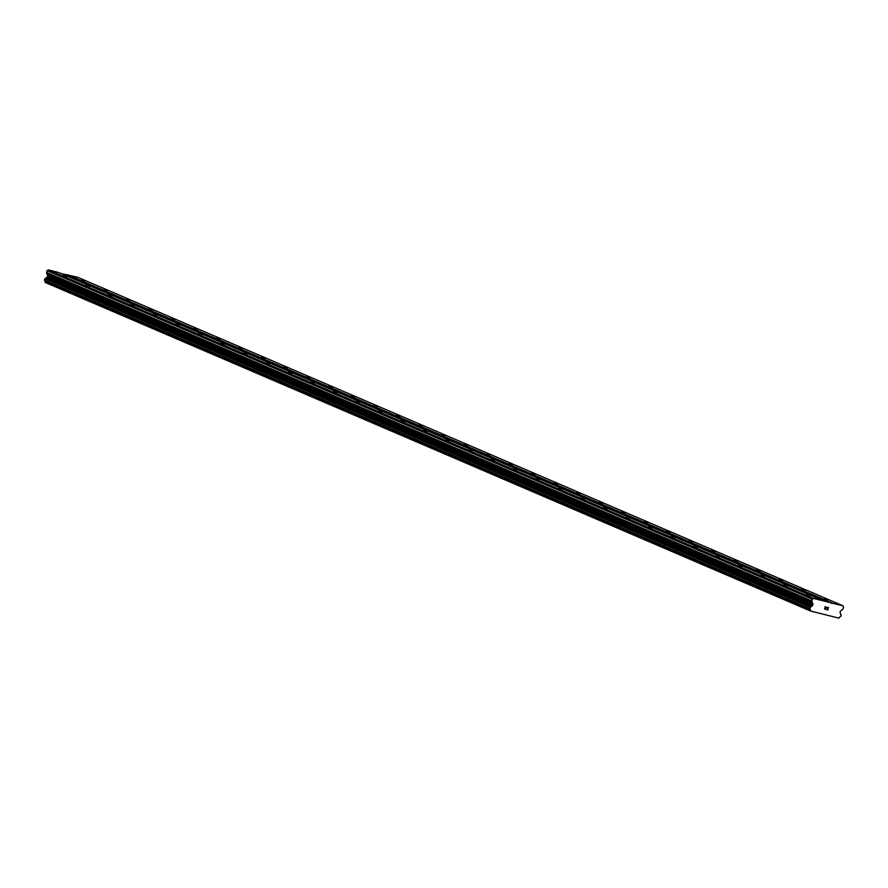 <?xml version="1.0" encoding="UTF-8"?>
<svg xmlns="http://www.w3.org/2000/svg" width="888" height="888" viewBox="0 0 888 888"><rect width="100%" height="100%" fill="white"/><g stroke="black" fill="none" stroke-linecap="round" stroke-linejoin="round"><path stroke-width="1.33" d="M67 276.59L63.459 275.624L67 276.59M89.51 286.247L85.97 285.292L89.51 286.247M112.021 295.915L108.469 294.949L112.021 295.915M134.521 305.572L130.98 304.617L134.521 305.572M157.032 315.24L153.491 314.285L157.032 315.24M179.543 324.908L176.002 323.942L179.543 324.908M202.053 334.565L198.512 333.611L202.053 334.565M224.564 344.233L221.023 343.268L224.564 344.233M247.075 353.89L243.534 352.936L247.075 353.89M269.586 363.558L266.034 362.593L269.586 363.558M292.085 373.215L288.545 372.261L292.085 373.215M314.596 382.883L311.055 381.929L314.596 382.883M337.107 392.552L333.566 391.586L337.107 392.552M359.618 402.209L356.077 401.254L359.618 402.209M382.129 411.877L378.588 410.911L382.129 411.877M404.639 421.534L401.087 420.579L404.639 421.534M427.139 431.202L423.598 430.247L427.139 431.202M449.65 440.87L446.109 439.904L449.65 440.87M472.161 450.527L468.62 449.572L472.161 450.527M494.672 460.195L491.131 459.229L494.672 460.195M517.182 469.852L513.641 468.897L517.182 469.852M539.693 479.52L536.152 478.554L539.693 479.52M562.204 489.188L558.652 488.222L562.204 489.188M584.704 498.845L581.163 497.891L584.704 498.845M607.214 508.513L603.674 507.548L607.214 508.513M629.725 518.17L626.184 517.216L629.725 518.17M652.236 527.838L648.695 526.873L652.236 527.838M674.747 537.495L671.206 536.541L674.747 537.495M697.258 547.163L693.717 546.209L697.258 547.163M719.768 556.832L716.216 555.866L719.768 556.832M742.268 566.489L738.727 565.534L742.268 566.489M764.779 576.157L761.238 575.191L764.779 576.157M787.29 585.814L783.749 584.859L787.29 585.814M809.801 595.482L806.26 594.527L809.801 595.482M84.815 281.063L81.274 280.097L84.815 281.063M107.326 290.72L103.785 289.766L107.326 290.72M129.837 300.388L126.296 299.423L129.837 300.388M152.348 310.045L148.807 309.091L152.348 310.045M174.858 319.713L171.317 318.748L174.858 319.713M197.369 329.381L193.817 328.416L197.369 329.381M219.869 339.038L216.328 338.084L219.869 339.038M242.38 348.707L238.839 347.741L242.38 348.707M264.89 358.364L261.35 357.409L264.89 358.364M287.401 368.032L283.86 367.066L287.401 368.032M309.912 377.689L306.371 376.734L309.912 377.689M332.423 387.357L328.882 386.402L332.423 387.357M354.934 397.025L351.382 396.059L354.934 397.025M377.433 406.682L373.892 405.727L377.433 406.682M399.944 416.35L396.403 415.384L399.944 416.35M422.455 426.007L418.914 425.052L422.455 426.007M444.966 435.675L441.425 434.72L444.966 435.675M467.477 445.343L463.936 444.377L467.477 445.343M489.987 455L486.446 454.046L489.987 455M512.498 464.668L508.946 463.703L512.498 464.668M534.998 474.325L531.457 473.371L534.998 474.325M557.509 483.993L553.968 483.028L557.509 483.993M580.019 493.661L576.479 492.696L580.019 493.661M602.53 503.318L598.989 502.364L602.53 503.318M625.041 512.986L621.5 512.021L625.041 512.986M647.552 522.644L644.011 521.689L647.552 522.644M670.052 532.312L666.511 531.346L670.052 532.312M692.562 541.969L689.021 541.014L692.562 541.969M715.073 551.637L711.532 550.682L715.073 551.637M737.584 561.305L734.043 560.339L737.584 561.305M760.095 570.962L756.554 570.007L760.095 570.962M782.606 580.63L779.065 579.664L782.606 580.63M805.116 590.287L801.564 589.332L805.116 590.287M827.616 599.955L824.075 599L827.616 599.955M827.683 609.779L827.96 608.802L827.683 609.779L826.517 609.668L827.783 609.978L826.517 609.668M827.96 608.802L827.35 608.657L827.96 608.802M827.35 608.657L828.293 607.67L828.005 608.646M828.293 607.67L827.172 607.381L828.293 607.67M827.172 607.381L828.482 607.536L827.783 609.978L828.482 607.536M825.818 608.824L825.252 609.168M824.797 609.235L824.575 608.413L826.118 607.126L825.185 607.825M826.118 607.126L824.93 606.826L826.118 607.126M824.93 606.826L826.473 607.037L824.852 609.068L826.473 607.037M810.344 610.311A1.265 1.11 -66.8 0 0 809.801 608.824L810.378 606.992A1.265 1.11 -66.8 0 0 811.699 606.182A1.132 0.999 -66.8 0 1 812.02 605.905L812.354 605.694A0.866 0.766 -66.8 0 0 812.742 605.161L812.964 604.384A0.866 0.766 -66.8 0 0 812.831 603.718L811.976 601.898A1.299 1.143 -66.8 0 1 811.921 600.932L812.409 599.211L813.597 598.445L823.809 600.998L843.001 605.816L843.6 607.037L843.101 608.757A1.299 1.143 -66.8 0 1 842.534 609.568L840.825 610.744A0.866 0.766 -66.8 0 0 840.337 611.255L840.115 612.032A0.866 0.766 -66.8 0 0 840.159 612.676L840.348 613.009A1.132 0.999 -66.8 0 1 840.47 613.397A1.265 1.11 -66.8 0 0 841.18 614.718L840.681 616.572A1.265 1.11 -66.8 0 0 839.415 617.615L838.805 618.115L810.6 611.044L810.344 610.311L45.033 281.751L45.288 282.484L810.6 611.044M843.001 605.816L77.689 277.256L60.861 273.46M823.809 600.998L58.497 272.438L48.285 269.885L47.097 270.651L46.609 272.372A1.299 1.143 113.2 0 0 46.664 273.338L47.519 275.158A0.866 0.766 -66.8 0 1 47.652 275.824L47.43 276.601A0.866 0.766 -66.8 0 1 47.042 277.134L46.709 277.345A1.132 0.999 113.2 0 0 46.387 277.622A1.265 1.11 -66.8 0 1 45.066 278.432L44.5 280.264A1.265 1.11 -66.8 0 1 45.033 281.751M832.3 603.562L66.989 275.002M813.597 598.445L48.285 269.885M812.409 599.211L47.097 270.651M811.921 600.932L46.609 272.372M812.831 603.718L47.519 275.158M812.964 604.384L47.652 275.824M812.354 605.694L47.042 277.134M811.699 606.182L46.387 277.622M810.378 606.992L45.066 278.432M809.712 608.58L44.4 280.02M809.801 608.824L44.5 280.264M832.789 603.263L67.477 274.703M811.976 601.898L46.664 273.338M812.742 605.161L47.43 276.601M812.02 605.905L46.709 277.345M810.111 607.181L44.8 278.621M810.356 610.533L45.044 281.973"/></g></svg>
